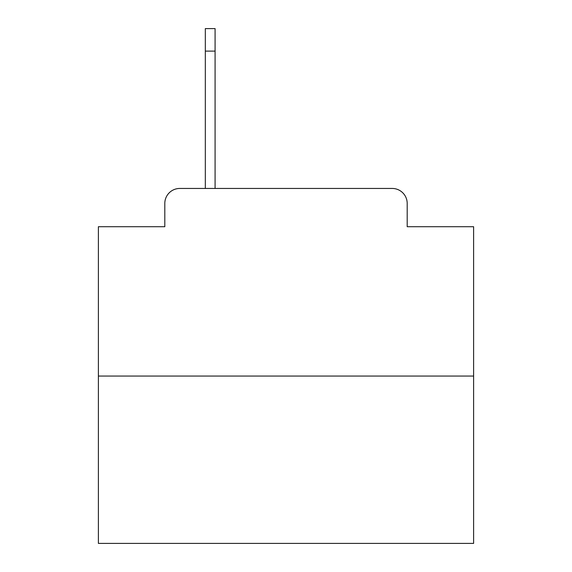 <?xml version="1.0" encoding="UTF-8"?>
<svg xmlns="http://www.w3.org/2000/svg" width="572" height="572" viewBox="0 0 572 572"><rect width="100%" height="100%" fill="white"/><g stroke="black" fill="none" stroke-linecap="round" stroke-linejoin="round"><path stroke-width="0.86" d="M164.808 203.453L164.808 226.712L164.808 203.453A15.008 15.008 0 0 1 179.815 188.445L205.327 188.445L205.327 28.6L215.086 28.6L215.086 188.445L227.463 188.445M473.609 376.054L98.391 376.054L98.391 543.4L473.609 543.4L473.609 226.712L407.192 226.712L407.192 203.453A15.008 15.008 0 0 0 392.185 188.445L179.815 188.445M98.391 376.054L98.391 226.712L164.808 226.712M344.537 188.445L392.185 188.445M407.192 226.712L407.192 203.453M215.086 51.115L205.327 51.115"/></g></svg>
